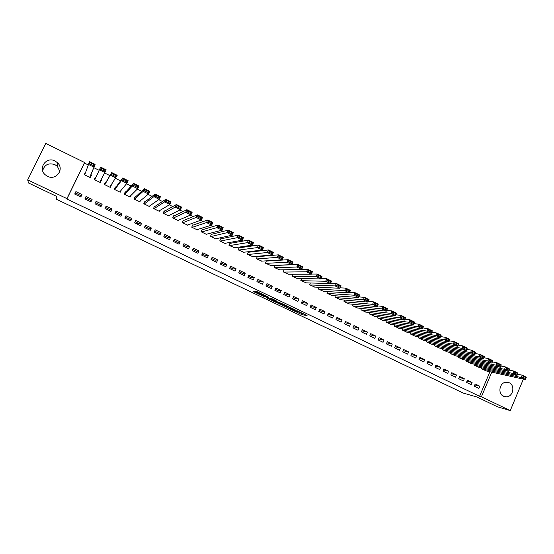 <?xml version="1.0" encoding="UTF-8"?>
<svg xmlns="http://www.w3.org/2000/svg" width="554" height="554" viewBox="0 0 554 554"><rect width="100%" height="100%" fill="white"/><g stroke="black" fill="none" stroke-linecap="round" stroke-linejoin="round"><path stroke-width="0.83" d="M291.916 309.887L302.152 314.748L307.048 315.531L296.785 310.6L300.164 312.56L294.333 310.24L297.263 312.117L291.916 309.887M42.651 170.708C44.486 164.656 48.572 162.634 54.908 164.642L57.381 166.408L59.825 171.338M55.033 160.972L57.588 162.807C64.652 169.302 56.016 180.881 47.485 176.297L45.213 174.766C37.596 168.402 46.314 156.207 55.033 160.972M509.216 382.766C515.393 385.383 513.136 396.823 506.432 396.837L503.572 396.262C497.568 393.762 499.417 382.675 505.906 382.218L509.216 382.766M255.124 291.792L253.58 291.667L264.611 296.854L268.842 297.29L256.966 291.605L255.567 291.494L256.204 291.882L266.91 296.639L264.099 296.355L255.124 291.792M88.044 164.843L84.43 163.07L66.875 199.004L479.577 396.283L481.398 396.803L491.765 372.156M66.875 199.004L66.951 198.637L27.7 179.863L45.76 143.396L84.596 162.523L66.951 198.637M523.364 379.137L510.262 410.604L497.575 406.851L476.918 396.996L463.317 393.091L56.273 199.198L56.46 196.31L28.462 182.952L27.7 179.863M510.262 410.604L481.398 396.803M279.161 303.779L290.635 309.257L295.324 309.928L283.655 304.354L279.161 303.779M290.795 308.89L290.635 309.257L290.808 308.897M276.619 302.657L266.114 297.56L271.446 298.44L276.384 300.891L274.604 300.683L275.206 301.057L282.221 303.647L277.699 303.086L276.709 302.456M86.043 196.497L84.866 198.928L90.918 201.836L92.096 199.412L86.043 196.497L85.461 197.806L91.417 200.673L92.096 199.412M95.897 177.37L95.447 177.148L94.277 179.565L100.302 182.508L101.465 180.098L101.043 179.891M110.945 211.469L112.109 209.059L106.133 206.178L104.969 208.588L110.945 211.469M115.918 187.169L115.426 186.927L114.263 189.329L120.211 192.231L121.181 190.216M130.716 220.97L131.859 218.574L125.959 215.728L124.809 218.131L130.716 220.97M135.633 196.822L135.141 196.58L133.999 198.969L139.871 201.836L140.384 200.77M150.231 230.353L151.367 227.971L145.536 225.159L144.4 227.549L150.231 230.353M155.092 206.344L154.614 206.109L153.479 208.484L159.275 211.316L159.621 210.589M169.503 239.619L170.618 237.244L164.87 234.474L163.742 236.849L169.503 239.619M174.309 215.755L173.831 215.52L172.716 217.881L178.436 220.679L178.7 220.132M188.526 248.767L189.634 246.405L183.956 243.67L182.841 246.038L188.526 248.767M193.284 225.042L192.813 224.806L191.712 227.161L197.363 229.924L197.57 229.481M207.314 257.804L208.408 255.449L202.799 252.749L201.704 255.103L207.314 257.804M212.023 234.21L211.559 233.982L210.465 236.323L216.046 239.051L216.219 238.684M225.873 266.723L226.953 264.39L221.413 261.717L220.333 264.057L225.873 266.723M230.533 243.268L230.069 243.047L228.989 245.374L234.647 247.756M244.196 275.532L245.27 273.212L239.799 270.574L238.726 272.9L244.196 275.532M248.808 252.215L248.351 251.994L247.285 254.314L252.859 256.696M262.298 284.237L263.358 281.924L257.956 279.32L256.897 281.64L262.298 284.237M266.862 261.052L266.412 260.837L265.359 263.143L270.844 265.525M280.185 292.837L281.224 290.531L275.892 287.962L274.839 290.268L280.185 292.837M284.147 269.798L283.212 271.862L288.62 274.237M297.844 301.328L298.883 299.035L293.606 296.501L292.567 298.793L297.844 301.328M301.681 278.62L300.843 280.476L306.182 282.845M315.302 309.721L316.32 307.442L311.113 304.929L310.088 307.214L315.302 309.721M319.028 287.297L318.266 288.987L323.536 291.342M332.545 318.01L333.55 315.745L328.404 313.259L327.393 315.538L332.545 318.01M336.174 295.85L335.482 297.394L340.682 299.735M349.581 326.202L350.578 323.945L345.495 321.493L344.491 323.758L349.581 326.202M353.127 304.278L352.489 305.704L357.621 308.024M366.416 334.297L367.406 332.054L362.378 329.63L361.388 331.881L366.416 334.297M369.885 312.594L369.296 313.917L374.365 316.216M383.056 342.296L384.033 340.059L379.061 337.67L378.084 339.907L383.056 342.296M386.45 320.801L385.909 322.033L390.916 324.312M399.496 350.204L400.466 347.981L395.556 345.613L394.586 347.843L399.496 350.204M402.827 328.896L402.329 330.052L407.266 332.317M415.749 358.022L416.705 355.806L411.857 353.466L410.895 355.682L415.749 358.022M419.025 336.894L418.554 337.975L423.436 340.218M431.815 365.744L432.764 363.542L427.965 361.229L427.016 363.438L431.815 365.744M435.029 344.796L434.592 345.814L439.412 348.037M447.694 373.382L448.629 371.187L443.892 368.902L442.951 371.097L447.694 373.382M450.859 352.593L450.444 353.556L455.215 355.758M463.393 380.923L464.321 378.742L459.633 376.485L458.705 378.673L463.393 380.923M466.51 360.301L466.122 361.215L470.831 363.396M478.912 388.389L479.833 386.214L475.194 383.984L474.279 386.159L478.912 388.389M481.98 367.918L481.613 368.784L486.267 370.945M479.577 396.283L489.909 371.748M281.571 260.11L281.086 259.874M272 255.401L271.266 255.041M262.374 250.664L261.377 250.173M252.679 245.893L251.426 245.277M242.922 241.087L241.406 240.339M233.096 236.253L231.316 235.374M223.214 231.385L221.157 230.374M213.255 226.482L210.929 225.339M203.235 221.552L200.631 220.27M193.145 216.586L190.264 215.167M182.986 211.586L179.821 210.021M172.765 206.552L169.309 204.848M162.467 201.483L158.721 199.634M152.101 196.379L148.056 194.385M141.665 191.241L137.316 189.101M131.16 186.068L126.506 183.776M120.578 180.86L115.613 178.416M109.921 175.611L104.644 173.014M99.131 170.307L93.799 167.675M474.266 364.123L473.892 365.01L478.573 367.184M471.177 384.67L472.098 382.489L467.438 380.245L466.51 382.426L471.177 384.67M458.705 356.457L458.303 357.399L463.04 359.588M455.568 377.163L456.496 374.975L451.78 372.704L450.852 374.899L455.568 377.163M442.965 348.708L442.542 349.699L447.334 351.908M439.779 369.573L440.721 367.371L435.95 365.072L435.008 367.274L439.779 369.573M427.051 340.855L426.594 341.908L431.448 344.138M423.803 361.894L424.759 359.685L419.932 357.358L418.976 359.574L423.803 361.894M410.95 332.906L410.466 334.027L415.375 336.278M407.647 354.124L408.61 351.901L403.728 349.553L402.765 351.776L407.647 354.124M394.663 324.859L394.143 326.05L399.115 328.328M391.297 346.264L392.274 344.034L387.336 341.652L386.36 343.889L391.297 346.264M378.188 316.708L377.627 317.989L382.662 320.281M374.76 338.307L375.744 336.07L370.744 333.66L369.76 335.904L374.76 338.307M361.527 308.446L360.917 309.825L366.021 312.137M358.022 330.26L359.02 328.01L353.958 325.572L352.96 327.829L358.022 330.26M344.671 300.074L344.013 301.563L349.179 303.89M341.084 322.123L342.088 319.859L336.971 317.394L335.966 319.658L341.084 322.123M327.622 291.591L326.902 293.204L332.13 295.552M323.945 313.876L324.963 311.604L319.783 309.111L318.765 311.39L323.945 313.876M310.378 282.976L309.582 284.742L314.887 287.104M306.597 305.538L307.629 303.253L302.387 300.725L301.355 303.017L306.597 305.538M292.941 274.23L292.055 276.183L297.429 278.551M289.043 297.096L290.081 294.797L284.777 292.242L283.731 294.541L289.043 297.096M275.303 265.338L274.313 267.513L279.763 269.895M271.266 288.551L272.319 286.245L266.952 283.655L265.892 285.968L271.266 288.551M257.859 256.647L257.409 256.426L256.35 258.739L261.876 261.128M253.275 279.902L254.341 277.582L248.905 274.964L247.839 277.284L253.275 279.902M239.695 247.756L239.238 247.534L238.165 249.854L243.781 252.243M235.062 271.141L236.136 268.815L230.637 266.162L229.557 268.496L235.062 271.141M221.309 238.753L220.845 238.532L219.758 240.865L225.305 243.573L225.464 243.234M216.621 262.277L217.708 259.93L212.14 257.25L211.046 259.597L216.621 262.277M202.688 229.64L202.217 229.411L201.116 231.759L206.732 234.501L206.919 234.1M197.951 253.296L199.052 250.941L193.408 248.227L192.3 250.581L197.951 253.296M183.831 220.409L183.353 220.18L182.245 222.535L187.931 225.319L188.159 224.827M179.046 244.21L180.154 241.842L174.441 239.086L173.326 241.461L179.046 244.21M164.732 211.067L164.254 210.832L163.125 213.2L168.887 216.012L169.185 215.388M159.898 235L161.02 232.625L155.238 229.834L154.102 232.216L159.898 235M145.397 201.601L144.906 201.358L143.77 203.74L149.601 206.594L150.016 205.728M140.501 225.679L141.644 223.283L135.778 220.464L134.636 222.853L140.501 225.679M125.806 192.009L125.315 191.767L124.165 194.163L130.072 197.051L130.744 195.652M120.862 216.233L122.018 213.83L116.077 210.97L114.92 213.373L120.862 216.233M105.966 182.301L105.468 182.058L104.304 184.461L110.288 187.384L111.285 184.904M100.967 206.67L102.137 204.253L96.119 201.351L94.949 203.775L100.967 206.67M85.551 172.308L84.18 174.635L90.247 177.599L91.424 175.182L90.918 174.932M75.898 191.615L74.714 194.045L80.808 196.975L81.992 194.551L75.898 191.615L75.489 193.007L81.369 195.839M85.025 199.004L85.579 197.861M90.711 201.739L91.265 200.603M100.142 206.268L100.703 205.146M109.512 210.776L110.087 209.661M118.826 215.257L119.415 214.149M128.092 219.709L128.68 218.608M137.295 224.135L137.891 223.04M146.443 228.532L147.052 227.452M155.535 232.909L156.152 231.828M164.58 237.251L165.203 236.184M173.561 241.572L174.198 240.512M84.43 163.07L84.596 162.523M408.61 351.901L403.215 350.73M400.466 347.981L395.044 346.797M392.274 344.034L386.817 342.836M384.033 340.059L378.541 338.861M375.744 336.07L370.224 334.851M367.406 332.054L361.852 330.821M359.02 328.01L353.431 326.77M350.578 323.945L344.962 322.698M342.088 319.859L336.437 318.592M333.55 315.745L327.864 314.471M324.963 311.604L320.738 311.036L319.243 310.316M316.32 307.442L312.214 306.937L310.565 306.14M307.629 303.253L303.647 302.809L301.84 301.944M298.883 299.035L295.026 298.661L293.059 297.713M290.081 294.797L286.349 294.486L284.223 293.461M281.224 290.531L277.623 290.289L275.331 289.188M272.319 286.245L268.842 286.065L266.391 284.881M263.358 281.924L260.013 281.813L257.388 280.553M254.341 277.582L251.128 277.54L248.337 276.197M245.27 273.212L242.188 273.233L239.231 271.813M236.136 268.815L233.199 268.905L230.062 267.402M226.953 264.39L224.148 264.556L220.838 262.963M217.708 259.93L215.049 260.172L211.559 258.496M208.408 255.449L205.887 255.761L202.217 254.002M199.052 250.941L196.67 251.329L192.82 249.48M189.634 246.405L187.397 246.869L183.367 244.923M180.154 241.842L178.069 242.375L173.845 240.346M170.618 237.244L168.679 237.86L164.275 235.734M161.02 232.625L159.233 233.31L154.635 231.101M151.367 227.971L149.725 228.74L144.933 226.434M141.644 223.283L140.162 224.135L135.176 221.732M131.859 218.574L130.536 219.502L125.349 217.009M122.018 213.83L120.848 214.841L115.461 212.244M112.109 209.059L111.098 210.146L105.509 207.459M102.137 204.253L101.285 205.423L95.496 202.639M75.503 194.426L76.043 193.277M479.833 386.214L474.806 384.912M472.098 382.489L467.036 381.194M464.321 378.742L459.218 377.461M456.496 374.975L451.358 373.708M448.629 371.187L443.449 369.927M440.721 367.371L435.499 366.132M432.764 363.542L427.494 362.316M424.759 359.685L419.447 358.48M416.705 355.806L411.359 354.622M111.451 184.981L109.948 187.217M95.447 177.148L94.339 179.593M101.465 180.098L100.212 182.467M85.364 172.211L84.506 174.794M299.07 312.297L304.354 314.153M302.152 314.748L302.546 313.876L302.165 314.748M281.979 304.139L286.196 306.147M289.008 308.44L293.855 309.326L288.738 307.089L285.94 306.708L289.008 308.44M286.293 305.933L287.117 305.926M274.625 300.628L273.918 300.289M273.053 299.88L268.78 297.837M272.783 300.476L278.302 302.74L272.783 300.476L273.15 299.672M273.191 299.582L274.036 299.679M260.615 293.786L261.654 294.319M266.19 296.078L266.585 296.12M255.56 291.536L256.218 291.847M482.001 368.971L521.182 377.53L525.317 379.566L485.844 370.855M522.81 377.281L521.182 377.53L522.166 375.169L526.3 377.205L526.099 377.766L523.205 376.332L522.81 377.281L525.704 378.707L526.099 377.766M517.588 374.192L522.166 375.169L523.205 376.332M525.317 379.566L525.704 378.707M474.279 365.197L512.879 373.444L517.034 375.487L478.144 367.087M514.5 373.188L512.879 373.444L513.87 371.069L518.025 373.119L517.81 373.673L514.895 372.233L514.5 373.188L517.408 374.622L517.81 373.673M509.237 370.107L513.87 371.069L514.895 372.233M517.034 375.487L517.408 374.622M466.51 361.402L504.521 369.324L505.518 366.949L509.701 369.012L508.704 371.388L470.401 363.306M500.851 366L505.518 366.949L506.536 368.112L506.134 369.061L509.064 370.508L509.465 369.56L506.536 368.112M509.064 370.508L508.704 371.388L504.521 369.324L506.134 369.061M509.465 369.56L509.701 369.012M458.698 357.586L496.107 365.183L497.111 362.801L501.322 364.878L500.317 367.26L462.611 359.498M492.402 361.873L497.111 362.801L498.122 363.964L497.721 364.913L500.671 366.374L501.072 365.418L498.122 363.964M500.671 366.374L500.317 367.26L496.107 365.183L497.721 364.913M501.072 365.418L501.322 364.878M450.838 353.75L487.645 361.014L488.656 358.625L492.887 360.716L491.883 363.105L454.772 355.675M483.905 357.718L488.656 358.625L489.653 359.788L489.251 360.744L492.222 362.205L492.624 361.25L489.653 359.788M492.222 362.205L491.883 363.105L487.645 361.014L489.251 360.744M492.624 361.25L492.887 360.716M442.937 349.893L479.127 356.824L480.145 354.428L484.404 356.527L483.393 358.923L446.898 351.825M475.353 353.535L480.145 354.428L481.135 355.585L480.727 356.541L483.718 358.016L484.12 357.06L481.135 355.585M483.718 358.016L483.393 358.923L479.127 356.824L480.727 356.541M484.12 357.06L484.404 356.527M434.994 346.008L470.561 352.6L471.579 350.197L475.865 352.316L474.847 354.712L438.969 347.954M466.738 349.332L471.579 350.197L472.562 351.354L472.153 352.316L475.159 353.798L475.567 352.836L472.562 351.354M475.159 353.798L474.847 354.712L470.561 352.6L472.153 352.316M475.567 352.836L475.865 352.316M426.995 342.102L461.932 348.355L462.957 345.945L467.278 348.078L466.253 350.481L430.998 344.055M458.075 345.1L462.957 345.945L463.933 347.095L463.525 348.064L466.551 349.553L466.96 348.591L463.933 347.095M466.551 349.553L466.253 350.481L461.932 348.355L463.525 348.064M466.96 348.591L467.278 348.078M418.956 338.175L453.255 344.082L454.287 341.666L458.629 343.805L457.604 346.222L422.986 340.142M449.356 340.849L454.287 341.666L455.25 342.815L454.841 343.785L457.881 345.281L458.296 344.318L455.25 342.815M457.881 345.281L457.604 346.222L453.255 344.082L454.841 343.785M458.296 344.318L458.629 343.805M410.867 334.221L444.523 339.775L445.561 337.358L449.931 339.512L448.892 341.929L414.918 336.202M440.582 336.569L445.561 337.358L446.517 338.508L446.102 339.477L449.162 340.987L449.578 340.017L446.517 338.508M449.162 340.987L448.892 341.929L444.523 339.775L446.102 339.477M449.578 340.017L449.931 339.512M402.737 330.253L435.728 335.447L436.774 333.023L441.171 335.191L440.132 337.615L406.809 332.241M431.746 332.262L436.774 333.023L437.722 334.166L437.3 335.142L440.388 336.659L440.804 335.689L437.722 334.166M440.388 336.659L440.132 337.615L435.728 335.447L437.3 335.142M440.804 335.689L441.171 335.191M394.552 326.251L426.885 331.091L427.93 328.661L432.362 330.842L431.31 333.273L398.651 328.252M422.854 327.933L427.93 328.661L428.872 329.803L428.45 330.78L431.552 332.31L431.975 331.334L428.872 329.803M431.552 332.31L431.31 333.273L426.885 331.091L428.45 330.78M431.975 331.334L432.362 330.842M386.325 322.234L417.979 326.708L419.039 324.27L423.491 326.465L422.439 328.903L390.445 324.249M413.907 323.578L419.039 324.27L419.967 325.406L419.537 326.382L422.667 327.926L423.09 326.95L419.967 325.406M422.667 327.926L422.439 328.903L417.979 326.708L419.537 326.382M423.09 326.95L423.491 326.465M378.043 318.19L409.018 322.296L410.085 319.845L414.565 322.061L413.506 324.506L382.191 320.212M404.898 319.201L410.085 319.845L410.999 320.988L410.576 321.964L413.72 323.515L414.143 322.539L410.999 320.988M413.72 323.515L413.506 324.506L409.018 322.296L410.576 321.964M414.143 322.539L414.565 322.061M369.719 314.118L400.002 317.851L401.068 315.399L405.583 317.629L404.517 320.08L373.888 316.161M395.833 314.79L401.068 315.399L401.975 316.535L401.546 317.518L404.711 319.076L405.14 318.093L401.975 316.535M404.711 319.076L404.517 320.08L400.002 317.851L401.546 317.518M405.14 318.093L405.583 317.629M361.34 310.025L390.923 313.384L391.997 310.926L396.539 313.162L395.466 315.621L365.536 312.075M386.699 310.365L391.997 310.926L392.897 312.054L392.467 313.038L395.653 314.61L396.082 313.626L392.897 312.054M395.653 314.61L395.466 315.621L390.923 313.384L392.467 313.038M396.082 313.626L396.539 313.162M352.912 305.912L381.782 308.883L382.869 306.417L387.44 308.675L386.36 311.133L357.136 307.976M377.509 305.905L382.869 306.417L383.756 307.546L383.32 308.536L386.526 310.115L386.962 309.125L383.756 307.546M386.526 310.115L386.36 311.133L381.782 308.883L383.32 308.536M386.962 309.125L387.44 308.675M344.436 301.771L372.586 304.354L373.68 301.882L378.278 304.153L377.191 306.625L348.681 303.841M368.258 301.424L373.68 301.882L374.552 303.01L374.116 304.001L377.343 305.586L377.78 304.603L374.552 303.01M377.343 305.586L377.191 306.625L372.586 304.354L374.116 304.001M377.78 304.603L378.278 304.153M335.911 297.602L363.334 299.797L364.428 297.318L369.061 299.603L367.967 302.075L340.177 299.693M358.937 296.923L364.428 297.318L365.294 298.44L364.857 299.43L368.105 301.037L368.542 300.039L365.294 298.44M368.105 301.037L367.967 302.075L363.334 299.797L364.857 299.43M368.542 300.039L369.061 299.603M327.331 293.412L354.013 295.206L355.114 292.72L359.781 295.019L358.68 297.505L331.624 295.511M349.56 292.394L355.114 292.72L355.973 293.842L355.529 294.839L358.805 296.452L359.241 295.455L355.973 293.842M358.805 296.452L358.68 297.505L354.013 295.206L355.529 294.839M359.241 295.455L359.781 295.019M318.702 289.195L344.636 290.587L345.744 288.094L350.44 290.414L349.332 292.9L323.024 291.307M340.114 287.845L345.744 288.094L346.589 289.216L346.146 290.213L349.435 291.833L349.879 290.836L346.589 289.216M349.435 291.833L349.332 292.9L344.636 290.587L346.146 290.213M349.879 290.836L350.44 290.414M310.018 284.957L335.191 285.94L336.313 283.44L341.035 285.767L339.921 288.267L314.367 287.083M330.599 283.267L336.313 283.44L337.144 284.555L336.7 285.552L340.011 287.187L340.454 286.189L337.144 284.555M340.011 287.187L339.921 288.267L335.191 285.94L336.7 285.552M340.454 286.189L341.035 285.767M301.279 280.691L325.69 281.259L326.812 278.752L331.569 281.1L330.447 283.6L305.656 282.824M321.022 278.669L326.812 278.752L327.636 279.867L327.185 280.864L330.523 282.512L330.973 281.508L327.636 279.867M330.523 282.512L330.447 283.6L325.69 281.259L327.185 280.864M330.973 281.508L331.569 281.1M292.491 276.398L316.119 276.543L317.255 274.036L322.04 276.398L320.911 278.904L296.896 278.544M311.369 274.05L317.255 274.036L318.065 275.144L317.608 276.148L320.967 277.803L321.424 276.799L318.065 275.144M320.967 277.803L320.911 278.904L316.119 276.543L317.608 276.148M321.424 276.799L322.04 276.398M283.655 272.076L306.494 271.799L307.629 269.286L312.449 271.661L311.313 274.182L288.08 274.237M274.756 267.734L296.792 267.028L297.941 264.5L302.789 266.896L301.653 269.417L307.629 269.286L308.426 270.387L307.976 271.398L311.355 273.067L311.805 272.056L308.426 270.387M311.355 273.067L311.313 274.182L306.494 271.799L307.976 271.398M311.805 272.056L312.449 271.661M298.267 266.613L301.674 268.295L302.131 267.284L298.731 265.601L298.267 266.613L296.792 267.028L301.653 269.417L279.209 269.909M275.248 265.456L297.941 264.5L298.731 265.601M302.131 267.284L302.789 266.896M301.653 269.417L301.674 268.295M265.809 263.358L287.034 262.222L288.184 259.688L293.073 262.097L291.923 264.625L270.29 265.546M266.294 261.093L288.184 259.688L288.959 260.789L288.502 261.8L291.93 263.489L292.387 262.478L288.959 260.789M291.93 263.489L291.923 264.625L287.034 262.222L288.502 261.8M292.387 262.478L293.073 262.097M256.8 258.96L277.208 257.381L278.364 254.84L283.281 257.271L282.125 259.805L261.308 261.163M257.285 256.703L278.364 254.84L279.133 255.934L278.669 256.952L282.118 258.656L282.582 257.638L279.133 255.934M282.118 258.656L282.125 259.805L277.208 257.381L278.669 256.952M282.582 257.638L283.281 257.271M247.742 254.535L267.312 252.506L268.475 249.958L273.427 252.402L272.27 254.951L252.278 256.751M248.22 252.285L268.475 249.958L269.23 251.052L268.766 252.07L272.236 253.787L272.707 252.762L269.23 251.052M272.236 253.787L272.27 254.951L267.312 252.506L268.766 252.07M272.707 252.762L273.427 252.402M238.622 250.083L257.354 247.603L258.524 245.048L263.51 247.506L262.34 250.062L243.192 252.312M239.099 247.846L258.524 245.048L259.265 246.135L258.794 247.16L262.291 248.884L262.762 247.86L259.265 246.135M262.291 248.884L262.34 250.062L257.354 247.603L258.794 247.16M262.762 247.86L263.51 247.506M229.453 245.602L247.319 242.666L248.504 240.104L253.524 242.583L252.347 245.138L234.044 247.846M229.917 243.379L248.504 240.104L249.231 241.184L248.76 242.216L252.278 243.947L252.749 242.922L249.231 241.184M252.278 243.947L252.347 245.138L247.319 242.666L248.76 242.216M252.749 242.922L253.524 242.583M220.222 241.087L237.223 237.694L238.414 235.125L243.469 237.618L242.278 240.18L224.841 243.344M220.679 238.892L238.414 235.125L239.127 236.205L238.649 237.23L242.195 238.982L242.673 237.95L239.127 236.205M242.195 238.982L242.278 240.18L237.223 237.694L238.649 237.23M242.673 237.95L243.469 237.618M210.936 236.551L227.057 232.687L228.255 230.111L233.345 232.618L232.147 235.194L215.582 238.822M211.379 234.377L228.255 230.111L228.954 231.184L228.477 232.216L232.043 233.975L232.521 232.943L228.954 231.184M232.043 233.975L232.147 235.194L227.057 232.687L228.477 232.216M232.521 232.943L233.345 232.618M201.587 231.988L216.822 227.639L218.02 225.062L223.144 227.59L221.946 230.166L206.268 234.273M202.016 229.841L218.02 225.062L218.712 226.129L218.228 227.168L221.822 228.941L222.306 227.902L218.712 226.129M221.822 228.941L221.946 230.166L216.822 227.639L218.228 227.168M222.306 227.902L223.144 227.59M192.183 227.389L206.51 222.563L207.722 219.973L212.881 222.521L211.676 225.111L196.892 229.695M192.591 225.284L207.722 219.973L208.401 221.046L207.909 222.085L211.531 223.864L212.016 222.833L208.401 221.046M211.531 223.864L211.676 225.111L206.51 222.563L207.909 222.085M212.016 222.833L212.881 222.521M182.716 222.77L196.13 217.452L197.349 214.855L202.542 217.424L201.331 220.014L187.46 225.083M183.104 220.707L197.349 214.855L198.013 215.922L197.522 216.96L201.171 218.761L201.656 217.722L198.013 215.922M201.171 218.761L201.331 220.014L196.13 217.452L197.522 216.96M201.656 217.722L202.542 217.424M173.194 218.117L185.68 212.307L186.906 209.703L192.134 212.286L190.915 214.883L177.966 220.444M173.547 216.115L186.906 209.703L187.557 210.762L187.065 211.808L190.735 213.615L191.22 212.57L187.557 210.762M190.735 213.615L190.915 214.883L185.68 212.307L187.065 211.808M191.22 212.57L192.134 212.286M163.61 213.435L175.154 207.12L176.387 204.509L181.657 207.113L180.424 209.717L168.409 215.776M163.929 211.517L176.387 204.509L177.024 205.569L176.525 206.614L180.223 208.436L180.715 207.39L177.024 205.569M180.223 208.436L180.424 209.717L175.154 207.12L176.525 206.614M180.715 207.39L181.657 207.113M153.964 208.719L164.552 201.905L165.798 199.288L171.103 201.905L169.863 204.516L158.797 211.081M154.227 206.919L165.798 199.288L166.415 200.333L165.923 201.386L169.642 203.221L170.14 202.168L166.415 200.333M169.642 203.221L169.863 204.516L164.552 201.905L165.923 201.386M170.14 202.168L171.103 201.905M144.255 203.983L153.88 196.649L155.134 194.018L160.473 196.656L159.227 199.281L149.116 206.358M144.442 202.342L155.134 194.018L155.736 195.07L155.238 196.123L158.984 197.965L159.483 196.919L155.736 195.07M158.984 197.965L159.227 199.281L153.88 196.649L155.238 196.123M159.483 196.919L160.473 196.656M134.49 199.211L143.133 191.352L144.393 188.72L149.774 191.372L148.514 194.004L139.379 201.601M134.546 197.826L144.393 188.72L144.982 189.759L144.476 190.818L148.25 192.674L148.756 191.622L144.982 189.759M148.25 192.674L148.514 194.004L143.133 191.352L144.476 190.818M148.756 191.622L149.774 191.372M124.657 194.406L132.302 186.019L133.576 183.381L138.992 186.054L137.724 188.692L129.581 196.808M124.498 193.464L133.576 183.381L134.151 184.42L133.646 185.479L137.44 187.349L137.953 186.296L134.151 184.42M137.44 187.349L137.724 188.692L132.302 186.019L133.646 185.479M137.953 186.296L138.992 186.054M114.761 189.572L121.402 180.652L122.683 178.007L128.133 180.694L126.866 183.339L119.719 191.989M114.311 189.35L122.683 178.007L123.244 179.039L122.732 180.098L126.561 181.982L127.067 180.923L123.244 179.039M126.561 181.982L126.866 183.339L121.402 180.652L122.732 180.098M127.067 180.923L128.133 180.694M104.803 184.704L111.707 172.592L117.206 175.299L109.789 187.141M104.602 184.607L111.707 172.592L112.254 173.617L111.742 174.683L115.592 176.581L116.111 175.521L112.254 173.617M115.592 176.581L115.925 177.952L110.419 175.244L111.742 174.683M116.111 175.521L117.206 175.299M94.776 179.808L100.655 167.135L106.195 169.87L99.796 182.259M104.554 171.138L104.9 172.529L99.36 169.801L100.669 169.226L104.554 171.138L105.073 170.071L101.188 168.16L100.669 169.226M105.073 170.071L106.195 169.87M101.188 168.16L100.655 167.135M89.921 177.439L95.101 164.393L89.741 177.349M84.686 174.884L89.526 161.643L95.101 164.393L93.951 164.586L90.039 162.661L89.519 163.728L93.432 165.66L93.951 164.586M93.432 165.66L93.806 167.059L88.225 164.316L89.519 163.728M90.039 162.661L89.526 161.643M301.473 313.439L301.078 314.319M286.342 305.822L285.94 306.708M274.881 300.081L274.604 300.683M277.879 302.692L277.699 303.086L277.859 302.692M274.168 299.742L273.787 300.587M261.862 293.862L261.627 294.382M260.809 293.364L260.539 293.952M264.611 296.854L264.805 296.425L264.639 296.854M57.588 162.807L57.381 166.408M506.432 396.837L502.914 395.895M274.188 299.749L273.801 300.593M261.841 293.855L261.599 294.382"/></g></svg>
